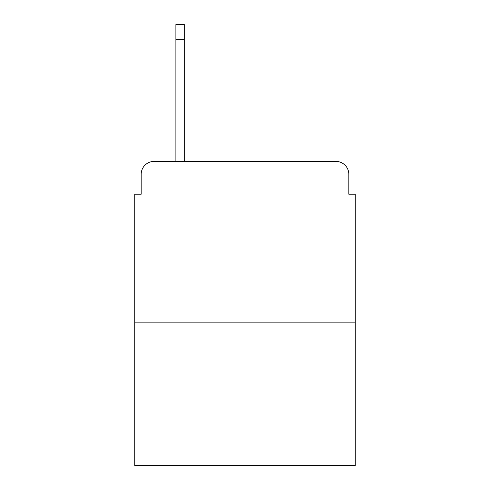 <?xml version="1.0" encoding="UTF-8"?>
<svg xmlns="http://www.w3.org/2000/svg" width="490" height="490" viewBox="0 0 490 490"><rect width="100%" height="100%" fill="white"/><g stroke="black" fill="none" stroke-linecap="round" stroke-linejoin="round"><path stroke-width="0.73" d="M141.181 174.287L141.181 194.212L141.181 174.287A12.856 12.856 0 0 1 154.038 161.431L175.892 161.431L175.892 24.5L184.252 24.5L184.252 39.286L175.892 39.286M355.25 322.144L134.75 322.144L134.75 465.5L355.25 465.5L355.25 194.212L348.819 194.212L348.819 174.287A12.856 12.856 0 0 0 335.962 161.431L154.038 161.431M134.75 322.144L134.75 194.212L141.181 194.212M184.252 39.286L184.252 161.431L335.962 161.431M348.819 194.212L348.819 174.287"/></g></svg>
